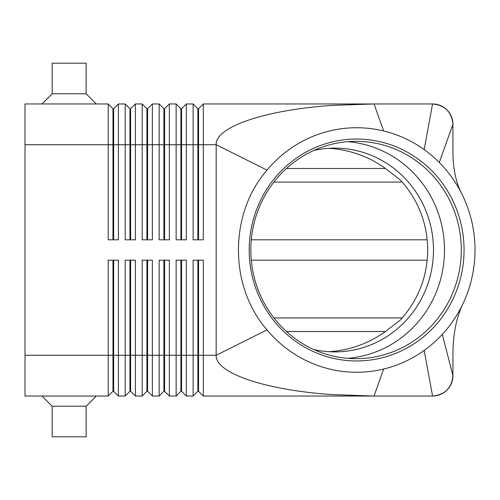 <?xml version="1.0" encoding="UTF-8"?>
<svg xmlns="http://www.w3.org/2000/svg" width="500" height="500" viewBox="0 0 500 500"><rect width="100%" height="100%" fill="white"/><g stroke="black" fill="none" stroke-linecap="round" stroke-linejoin="round"><path stroke-width="0.75" d="M347.669 358.338A108.681 105.231 90 0 0 444.506 250A108.681 105.231 90 0 0 347.669 141.662M313.856 349.562A101.888 98.656 90 0 0 334.831 351.887A101.888 98.656 90 0 0 433.488 250A101.888 98.656 90 0 0 334.831 148.112A101.888 98.656 90 0 0 313.856 150.438M112.963 260.188L112.963 355.288L25 355.288L25 396.044L108.212 396.044L112.963 391.287L113.644 391.287L118.4 396.044L118.4 260.188L108.212 260.188L108.212 396.044M25 355.288L25 144.713L108.212 144.713L108.212 239.812L118.4 239.812L118.4 103.956L113.644 108.713L113.644 239.812M112.963 239.812L112.963 144.713L108.212 144.713L108.212 103.956L25 103.956L25 144.713M118.4 103.956L125.194 103.956L125.194 144.713L112.963 144.713L112.963 108.713L113.644 108.713M108.212 103.956L112.963 108.713M197.875 260.188L197.875 391.287L198.55 391.287L203.306 396.044L374.012 396.044L332.975 394.637C265.6 390.194 215.281 373.244 216.169 355.288L216.169 144.713C215.281 126.756 265.6 109.806 332.975 105.363L374.012 103.956L203.306 103.956L203.306 144.713L216.169 144.713L267 170.125C228.956 213.825 228.888 286.194 267 329.875A122.269 118.387 90 0 0 383.669 369.038A122.269 118.387 90 0 0 424.181 350.406A122.269 118.387 90 0 0 442.3 334.375A122.269 118.387 90 0 0 463.294 303.031A122.269 118.387 90 0 0 461.825 193.925A122.269 118.387 90 0 0 439.269 162.456A122.269 118.387 90 0 0 424.181 149.594A122.269 118.387 90 0 0 383.669 130.963A122.269 118.387 90 0 0 267 170.125M129.944 239.812L129.944 108.713L130.625 108.713L130.625 239.812M135.381 103.956L142.175 103.956L142.175 144.713L125.194 144.713L125.194 239.812L135.381 239.812L135.381 103.956L130.625 108.713M125.194 103.956L129.944 108.713M146.925 239.812L146.925 108.713L147.606 108.713L147.606 239.812M152.363 103.956L159.156 103.956L159.156 144.713L142.175 144.713L142.175 239.812L152.363 239.812L152.363 103.956L147.606 108.713M142.175 103.956L146.925 108.713M163.906 239.812L163.906 108.713L164.587 108.713L164.587 239.812M169.344 103.956L176.137 103.956L176.137 144.713L159.156 144.713L159.156 239.812L169.344 239.812L169.344 103.956L164.587 108.713M159.156 103.956L163.906 108.713M180.894 239.812L180.894 108.713L181.569 108.713L181.569 239.812M186.325 103.956L193.119 103.956L193.119 144.713L176.137 144.713L176.137 239.812L186.325 239.812L186.325 103.956L181.569 108.713M176.137 103.956L180.894 108.713M197.875 239.812L197.875 108.713L198.55 108.713L198.55 239.812M198.55 108.713L203.306 103.956M193.119 103.956L197.875 108.713M129.944 260.188L129.944 391.287L130.625 391.287L135.381 396.044L135.381 260.188L125.194 260.188L125.194 396.044L118.4 396.044L113.644 391.287L113.644 260.188M146.925 260.188L146.925 391.287L147.606 391.287L152.363 396.044L152.363 260.188L142.175 260.188L142.175 396.044L135.381 396.044L130.625 391.287L130.625 355.288L112.963 355.288L112.963 391.287M180.894 260.188L180.894 391.287L181.569 391.287L186.325 396.044L186.325 260.188L176.137 260.188L176.137 396.044L169.344 396.044L169.344 260.188L159.156 260.188L159.156 396.044L152.363 396.044L147.606 391.287L147.606 260.188M163.906 260.188L163.906 391.287L164.587 391.287L164.587 355.288L181.569 355.288L181.569 391.287L186.325 396.044L193.119 396.044L193.119 355.288L181.569 355.288L181.569 260.188M267 329.875L216.169 355.288L198.55 355.288L198.55 391.287L203.306 396.044L203.306 260.188L193.119 260.188L193.119 355.288L198.55 355.288L198.55 260.188M129.944 391.287L125.194 396.044L129.944 391.287M146.925 391.287L142.175 396.044L146.925 391.287M164.587 391.287L169.344 396.044L164.587 391.287M163.906 391.287L159.156 396.044L163.906 391.287M180.894 391.287L176.137 396.044L180.894 391.287M197.875 391.287L193.119 396.044L197.875 391.287M328.756 351.694A105.231 101.888 0 0 0 385.412 331.512L400.244 320.1C418.188 300.287 427.35 276.925 427.744 250C427.35 223.075 418.188 199.713 400.244 179.9L385.412 168.487A105.231 101.888 0 0 0 328.756 148.306M402.212 317.925L273.913 317.925M273.913 182.075L402.212 182.075M463.294 303.031C456.631 316.681 453.181 333.312 452.938 352.925L452.938 375.662C451.706 388.019 444.913 394.806 432.556 396.044L424.181 350.406M439.269 162.456L452.938 124.338A20.375 20.375 0 0 0 432.556 103.956C444.913 105.194 451.706 111.981 452.938 124.338L452.938 152.944C453.113 169.213 456.075 182.875 461.825 193.925M461.287 250A108.681 105.231 90 0 0 356.056 141.319A108.681 105.231 90 0 0 250.825 250A108.681 105.231 90 0 0 356.056 358.681A108.681 105.231 90 0 0 461.287 250M249.194 250A110.956 107.431 -90 0 1 356.625 139.044A110.956 107.431 -90 0 1 464.056 250A110.956 107.431 -90 0 1 356.625 360.956A110.956 107.431 -90 0 1 249.194 250M52.169 93.769L52.169 63.2L86.131 63.2L86.131 93.769L52.169 93.769L41.981 103.956M52.169 406.231L52.169 436.8L86.131 436.8L86.131 406.231L52.169 406.231L41.981 396.044M86.131 406.231L96.325 396.044M193.119 239.812L203.306 239.812L203.306 144.713L193.119 144.713L193.119 239.812M452.938 124.338A20.375 20.375 0 0 0 432.556 103.956L424.181 149.594M452.938 144.713L452.938 124.325L452.506 120.188C449.681 110.075 443.031 104.669 432.556 103.956L374.012 103.956L383.669 130.963M452.938 355.288L452.931 376.131C451.456 388.312 444.669 394.95 432.556 396.044A20.375 20.375 0 0 0 452.938 375.662A20.375 20.375 0 0 1 432.556 396.044L374.012 396.044L383.669 369.038M427.244 260.188L251.294 260.188M251.294 239.812L427.244 239.812M130.625 260.188L130.625 355.288L164.587 355.288L164.587 260.188M286.456 331.512L385.412 331.512M385.412 168.487L286.456 168.487M452.938 375.662L442.3 334.375M86.131 93.769L96.325 103.956"/></g></svg>
